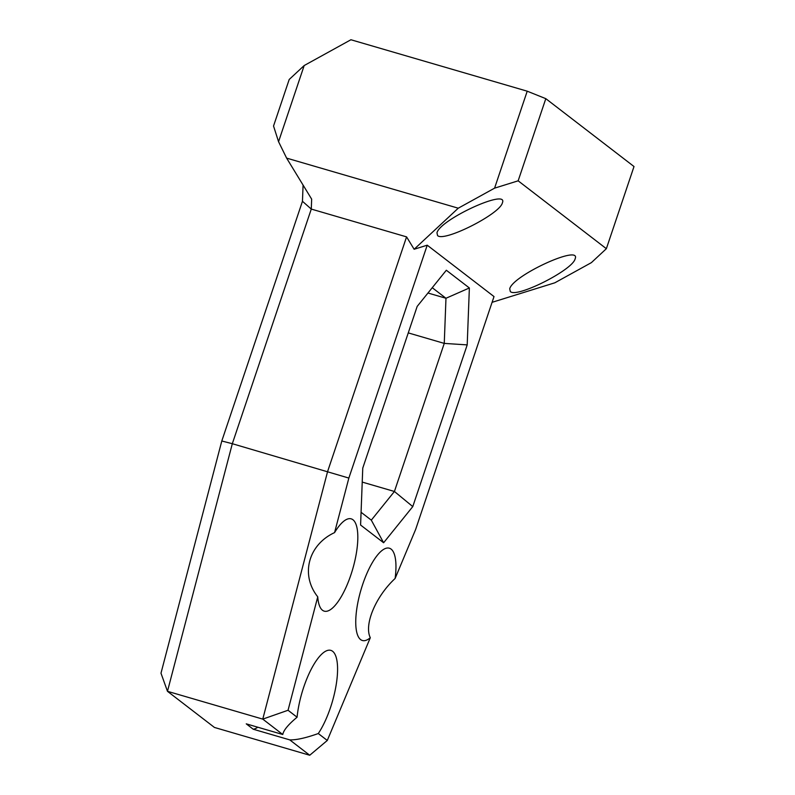 <?xml version="1.0" encoding="UTF-8"?>
<svg xmlns="http://www.w3.org/2000/svg" width="795" height="795" viewBox="0 0 795 795"><rect width="100%" height="100%" fill="white"/><g stroke="black" fill="none" stroke-linecap="round" stroke-linejoin="round"><path stroke-width="1.19" d="M467.202 344.891L469.368 287.969L446.333 270.24L417.176 306.403L362.759 468.116L360.592 525.028L383.617 542.756L412.774 506.594L467.202 344.891L444.256 343.4L394.419 491.479L371.305 520.149L361.079 512.278M412.774 506.594L394.419 491.479L362.222 482.088M469.368 287.969L445.975 298.264L444.256 343.4L408.262 332.896M383.617 542.756L371.305 520.149M432.251 287.71L445.975 298.264L427.968 293.017M348.856 478.073L427.223 245.188L494.013 296.575L415.636 529.46L395.115 578.472C375.628 596.558 363.862 624.681 370.301 637.729L327.292 740.463L318.288 733.537C305.817 737.979 296.306 740.085 289.758 739.877L253.227 729.224L246.251 723.847L282.772 734.51C283.537 730.267 288.307 724.503 297.082 717.219L288.048 710.263L317.752 596.836C300.281 574.954 308.162 544.833 334.576 532.6L348.856 478.073L232.319 443.709L311.282 209.075L302.458 201.294L221.795 440.996L160.988 673.196L167.477 691.312L232.319 443.709L221.795 440.996M334.576 532.6A48.078 15.542 -73.7 0 1 351.181 518.847A48.078 15.542 -73.7 0 1 352.632 569.349A48.078 15.542 -73.7 0 1 324.251 611.156A48.078 15.542 -73.7 0 1 317.752 596.836M297.082 717.219A48.952 15.83 -73.7 0 1 310.766 670.115A48.952 15.83 -73.7 0 1 330.829 650.37A48.952 15.83 -73.7 0 1 336.414 683.332A48.952 15.83 -73.7 0 1 318.288 733.537M370.301 637.729A48.078 15.542 -73.7 0 1 362.391 640.502A48.078 15.542 -73.7 0 1 360.94 589.989A48.078 15.542 -73.7 0 1 389.321 548.192A48.078 15.542 -73.7 0 1 395.115 578.472M303.084 185.086L302.458 201.294M492.075 302.329L554.831 282.801L591.381 262.638L606.356 248.696L518.151 180.823L545.807 98.66L634.013 166.533L606.356 248.696M545.807 98.66L527.214 91.187L494.579 188.157L518.151 180.823M494.579 188.157L458.258 208.201L286.617 158.116L278.558 141.699L304.187 65.538L350.923 39.75L527.214 91.187M286.617 158.116L311.66 199.138L311.282 209.075L406.573 236.88L414.135 249.262L458.258 208.201M414.135 249.262L427.223 245.188M437.548 235.549L436.972 232.786C440.142 219.41 508.711 188.017 502.39 202.844C500.065 213.994 443.66 242.445 437.548 235.549M510.301 291.517L509.724 288.764C512.884 275.388 581.463 243.995 575.133 258.822C572.817 269.972 516.412 298.423 510.301 291.517M304.187 65.538L289.201 79.48L273.54 126.017L278.558 141.699M406.573 236.88L327.61 471.505L262.767 719.117L167.477 691.312L214.441 727.445L309.732 755.25L327.292 740.463M288.048 710.263L262.767 719.117L282.772 734.51M257.799 727.216A48.952 15.83 -73.7 0 1 253.227 729.224M289.758 739.877L309.732 755.25"/></g></svg>
